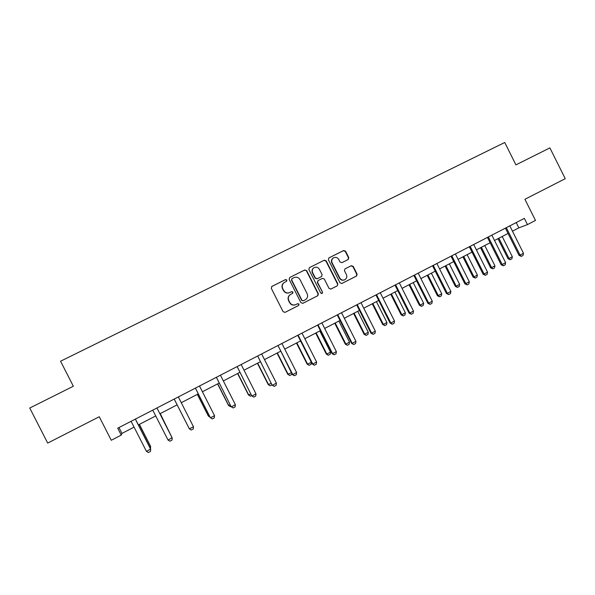 <?xml version="1.0" encoding="UTF-8"?>
<svg xmlns="http://www.w3.org/2000/svg" width="595" height="595" viewBox="0 0 595 595"><rect width="100%" height="100%" fill="white"/><g stroke="black" fill="none" stroke-linecap="round" stroke-linejoin="round"><path stroke-width="0.89" d="M286.887 280.044L285.533 279.583L271.922 286.388L271.29 288.33L283.123 311.721L285.065 312.368L298.623 305.473L299.054 304.112L297.708 303.658L295.96 304.551C293.357 305.555 291.297 304.863 289.78 302.476L288.798 300.527C287.801 298.05 288.374 296.027 290.501 294.48L292.599 293.402L292.971 292.078L291.624 291.624L289.869 292.509C287.266 293.506 285.206 292.807 283.681 290.42L282.699 288.471C281.718 286.054 282.253 284.06 284.291 282.506L286.537 281.346L286.887 280.044M286.418 281.413L286.656 280.186L285.31 279.732L271.67 286.552M285.065 312.368L298.415 305.555L298.809 304.224L297.626 303.703M292.376 293.521L292.733 292.204L291.386 291.751L289.869 292.509M348.194 259.517L348.789 257.62L345.539 251.179L343.657 250.517L328.871 257.918L328.388 259.762L340.02 282.818L341.909 283.465L356.569 276.013L357.112 274.131L353.192 266.352L351.318 265.705L344.988 268.903L344.468 270.762L346.416 274.63C347.249 276.727 346.766 278.408 344.959 279.657C342.809 280.58 341.076 280.029 339.775 277.999L332.122 262.826C331.311 260.811 331.742 259.167 333.438 257.895C335.632 256.862 337.417 257.39 338.778 259.487L340.057 262.008L341.939 262.663L348.283 259.465M121.254 435.094L117.736 428.199L524.344 218.372L527.46 224.598L535.493 220.44L524.916 199.288L565.25 178.686L549.884 147.895L515.924 164.875L504.731 142.48L60.564 361.217L73.341 386.229L29.75 408.036L47.697 443.089L99.261 416.745L111.272 440.27L121.254 435.094L121.96 433.413L134.091 427.128M306.663 270.636L304.744 269.974L289.772 277.463L289.155 279.397L300.921 302.676L302.848 303.324L317.812 295.715L318.37 293.818L306.663 270.636L304.491 270.137L289.772 277.463M309.482 267.609L324.305 260.201L326.201 260.855L337.841 283.927L337.291 285.816L330.939 289.044L329.035 288.397L324.305 279.025L322.401 278.371L318.117 280.535L317.589 282.417L322.527 292.19L322.133 293.521L320.764 293.082L308.872 269.528L309.363 267.676L324.305 260.201M512.436 231.195L518.862 227.863L527.46 224.598M138.367 424.912L155.741 415.92M159.906 413.763L177.132 404.845M181.244 402.711L198.254 393.905M202.382 391.763L219.146 383.083M223.304 380.934L239.83 372.373M244.002 370.209L260.29 361.775M264.478 359.603L280.535 351.288M284.745 349.109L300.579 340.913M304.804 338.726L320.415 330.642M324.654 328.44L340.043 320.474M344.297 318.266L359.469 310.412M363.746 308.195L378.703 300.453M382.987 298.229L397.743 290.591M402.041 288.367L416.589 280.833M420.903 278.594L435.25 271.164M439.579 268.925L453.725 261.599M458.068 259.353L472.014 252.124M476.372 249.87L490.131 242.745M494.49 240.484L508.063 233.456M118.97 427.56L121.96 433.413M516.215 222.567L518.862 227.863M337.261 285.831L337.841 283.927M284.291 282.506L284.068 282.647C282.03 284.202 281.502 286.188 282.484 288.605L282.699 288.471M289.639 292.636C287.043 293.625 284.983 292.933 283.465 290.546L282.484 288.605M290.553 294.443L290.263 294.599C288.144 296.146 287.578 298.162 288.568 300.639L288.798 300.527M295.589 304.714C293.038 305.629 291.022 304.915 289.549 302.58L288.568 300.639M302.632 303.413L317.537 295.834L318.094 293.937L306.403 270.792M292.093 278.572L291.654 279.925L301.985 300.356L303.331 300.81L305.347 299.776C307.541 298.244 308.136 296.213 307.132 293.685L300.088 279.747C298.578 277.367 296.526 276.668 293.937 277.649L292.093 278.572M291.855 278.72L291.654 279.925M303.227 300.854L301.732 300.468L291.424 280.067M337.536 284.06L325.911 261.026L324.022 260.372M336.934 285.972L330.723 289.133M318.08 280.557L317.313 282.551L322.527 292.19M321.902 293.61L322.245 292.316M319.396 269.29C318.013 267.185 316.213 266.657 313.989 267.713C312.293 268.992 311.847 270.643 312.665 272.666L315.38 278.036L317.291 278.691L321.583 276.526L322.103 274.652L319.396 269.29M313.892 267.772L313.721 267.876C312.025 269.156 311.587 270.807 312.397 272.822L312.665 272.666M321.27 276.69L317.016 278.839L315.112 278.185L312.397 272.822M333.341 257.955L333.133 258.074C331.452 259.338 331.013 260.982 331.824 262.997L332.122 262.826M344.52 279.873C342.4 280.691 340.719 280.119 339.47 278.14L331.824 262.997M341.701 283.547L356.234 276.162L356.777 274.288L352.865 266.523L350.99 265.868L345.026 268.88M348.03 259.599L348.469 257.799L345.226 251.365L343.345 250.711L328.752 258.007M149.665 447.061L150.602 446.57L139.312 424.428M150.468 448.637L150.595 446.339L139.401 424.384M135.325 419.118L150.647 449.225L150.505 451.427L148.423 452.52L146.482 451.412L131.086 421.305M146.482 451.412L150.639 448.98L135.407 419.081M171.129 435.8L160.196 413.607M171.375 436.284L160.226 413.592M156.946 407.962L172.171 437.913L172.007 440.114L169.947 441.2L168.05 440.077L152.751 410.126M168.05 440.077L172.104 437.704L156.961 407.954M174.342 399.312L189.262 428.683L174.186 399.066M193.464 426.727L193.278 428.928L191.24 429.999L189.388 428.869L193.464 426.727L178.329 396.924M197.332 394.381L208.347 416.031L209.351 415.734M197.414 394.336L208.518 416.173L210.072 417.154M230.994 406.4L230.458 406.675L228.517 405.448L230.183 404.801M217.569 383.901L228.517 405.448M217.703 383.827L228.74 405.559L230.458 406.675M251.596 395.571L250.443 396.181L248.479 394.976L250.792 393.987M237.591 373.526L248.479 394.976M237.792 373.429L248.762 395.05L250.443 396.181M195.547 388.371L210.31 417.623L195.391 388.126M214.527 415.652L214.319 417.854L212.311 418.917L210.496 417.772L214.527 415.652L199.489 386.006M216.52 377.542L231.135 406.683L216.364 377.297M220.425 375.207L235.375 404.697L235.144 406.898L233.151 407.947L231.135 406.683M233.151 407.947L231.381 406.794L235.375 404.697M237.279 366.825L251.745 395.853L237.122 366.587M241.139 364.512L255.999 393.86L255.746 396.062L253.775 397.096L251.745 395.853M253.775 397.096L252.049 395.935L255.999 393.86M271.989 384.853L270.219 385.783L268.233 384.601L271.186 383.277M257.419 363.262L268.233 384.601M257.665 363.136L268.576 384.653L270.219 385.783M257.813 356.226L272.131 385.136L257.665 355.988M261.636 353.936L276.4 383.135L276.139 385.337L274.183 386.363L272.131 385.136M274.183 386.363L272.495 385.188L276.4 383.135M291.795 373.519L291.669 374.515L289.795 375.497L287.794 374.337L291.372 372.686M277.039 353.103L287.794 374.337M277.344 352.939L288.188 374.352L289.795 375.497M278.14 345.74L292.309 374.538L292.733 374.553L277.991 345.502M281.918 343.471L296.6 372.522L296.31 374.724L294.384 375.735L292.309 374.538M294.384 375.735L292.733 374.553L296.6 372.522M296.466 343.04L307.161 364.177L307.608 364.162L311.319 362.214L300.549 340.928M311.319 362.214L311.036 364.341L309.177 365.315L307.161 364.177M296.831 342.854L307.608 364.162L309.177 365.315M298.251 335.357L297.82 335.454L312.278 364.043L312.754 364.028L298.102 335.119M301.992 333.111L316.585 362.02L316.28 364.214L314.368 365.226L312.278 364.043M314.368 365.226L312.754 364.028L316.585 362.02M315.7 333.081L326.335 354.114L326.834 354.07L330.508 352.143L319.798 330.954M330.508 352.143L330.203 354.27L328.366 355.237L326.335 354.114M316.116 332.865L326.834 354.07L328.366 355.237M318.154 325.086L317.671 325.212L332.04 353.653L332.575 353.616L318.005 324.848M321.858 322.862L336.361 351.623L336.041 353.824L334.152 354.813L332.04 353.653M334.152 354.813L332.575 353.616L336.361 351.623M334.747 323.219L345.316 344.148L345.866 344.081L349.503 342.17L338.86 321.084M349.503 342.17L349.183 344.304L347.368 345.256L345.316 344.148M335.208 322.973L345.866 344.081L347.368 345.256M337.856 314.919L337.313 315.067L351.608 343.375L352.188 343.308L337.707 314.681M341.523 312.71L355.936 341.337L355.602 343.531L353.728 344.52L351.608 343.375M353.728 344.52L352.188 343.308L355.936 341.337M353.601 313.453L364.11 334.286L364.713 334.189L368.312 332.3L357.729 311.311M368.312 332.3L367.978 334.427L366.178 335.372L364.11 334.286M354.114 313.186L364.713 334.189L366.178 335.372M357.357 304.848L356.762 305.034L370.968 333.2L371.607 333.103L357.208 304.618M360.987 302.669L375.319 331.147L374.962 333.349L373.11 334.323L370.968 333.2M373.11 334.323L371.607 333.103L375.319 331.147M372.269 303.785L382.719 324.52L383.373 324.394L386.936 322.527L376.412 301.635M386.936 322.527L386.579 324.654L384.801 325.584L382.719 324.52M372.834 303.495L383.373 324.394L384.801 325.584M376.657 294.889L376.01 295.098L390.134 323.13L390.826 323.003L376.509 294.659M380.25 292.725L394.5 321.069L394.121 323.264L392.291 324.23L390.134 323.13M392.291 324.23L390.826 323.003L394.5 321.069M390.759 294.213L401.149 314.844L401.848 314.703L405.381 312.844L394.909 292.056M405.381 312.844L405.009 314.971L403.246 315.9L401.149 314.844M391.369 293.893L401.848 314.703L403.246 315.9M395.764 285.027L395.065 285.265L409.107 313.163L409.843 313.007L395.615 284.797M399.319 282.885L413.48 311.096L413.094 313.29L411.279 314.242L409.107 313.163M411.279 314.242L409.843 313.007L413.48 311.096M409.062 284.73L419.401 305.272L420.144 305.094L423.64 303.264L413.228 282.573M423.64 303.264L423.253 305.384L421.505 306.306L419.401 305.272M409.724 284.388L420.144 305.094L421.505 306.306M414.678 275.269L413.927 275.53L427.887 303.294L428.683 303.108L414.537 275.039M418.196 273.15L432.282 301.211L431.873 303.405L430.073 304.35L427.887 303.294M430.073 304.35L428.683 303.108L432.282 301.211M427.195 275.336L437.474 295.789L438.262 295.589L441.721 293.766L431.375 273.172M441.721 293.766L441.319 295.894L439.593 296.801L437.474 295.789M427.894 274.972L438.262 295.589L439.593 296.801M433.398 265.601L432.602 265.891L446.481 293.521L447.321 293.305L433.257 265.37M436.879 263.503L450.884 291.438L450.467 293.625L448.682 294.562L446.481 293.521M448.682 294.562L447.321 293.305L450.884 291.438M445.149 266.039L455.368 286.396L456.201 286.173L459.63 284.373L449.337 263.868M459.63 284.373L459.214 286.493L457.503 287.392L455.368 286.396M445.9 265.653L456.201 286.173L457.503 287.392M451.94 256.036L451.092 256.348L464.896 283.845L465.781 283.607L451.798 255.805M455.383 253.953L469.306 281.755L468.867 283.941L467.105 284.871L464.896 283.845M467.105 284.871L465.781 283.607L469.306 281.755M462.932 256.832L473.092 277.091L473.97 276.846L477.369 275.061L467.135 254.653M477.369 275.061L476.937 277.181L475.241 278.073L473.092 277.091M463.728 256.423L473.97 276.846L475.241 278.073M470.295 246.561L469.396 246.903L483.125 274.265L484.055 274.005L470.154 246.337M473.702 244.5L487.55 272.168L487.097 274.355L485.349 275.277L483.125 274.265M485.349 275.277L484.055 274.005L487.55 272.168M480.544 247.713L490.652 267.876L491.574 267.601L494.936 265.839L484.761 245.527M494.936 265.839L494.49 267.958L492.816 268.836L490.652 267.876M481.385 247.275L491.574 267.601L492.816 268.836M488.465 237.182L487.521 237.546L501.169 264.782L502.15 264.492L488.324 236.959M491.842 235.144L505.609 262.678L505.14 264.864L503.415 265.772L501.169 264.782M503.415 265.772L502.15 264.492L505.609 262.678M497.985 238.677L508.041 258.751L509.008 258.453L512.34 256.705L502.217 236.49M512.34 256.705L511.879 258.818L510.213 259.695L508.041 258.751M498.87 238.216L509.008 258.453L510.213 259.695M506.457 227.9L505.475 228.287L519.041 255.389L520.067 255.076L506.315 227.669M509.803 225.869L523.488 253.277L523.005 255.463L521.294 256.363L519.041 255.389M521.294 256.363L520.067 255.076L523.488 253.277"/></g></svg>
